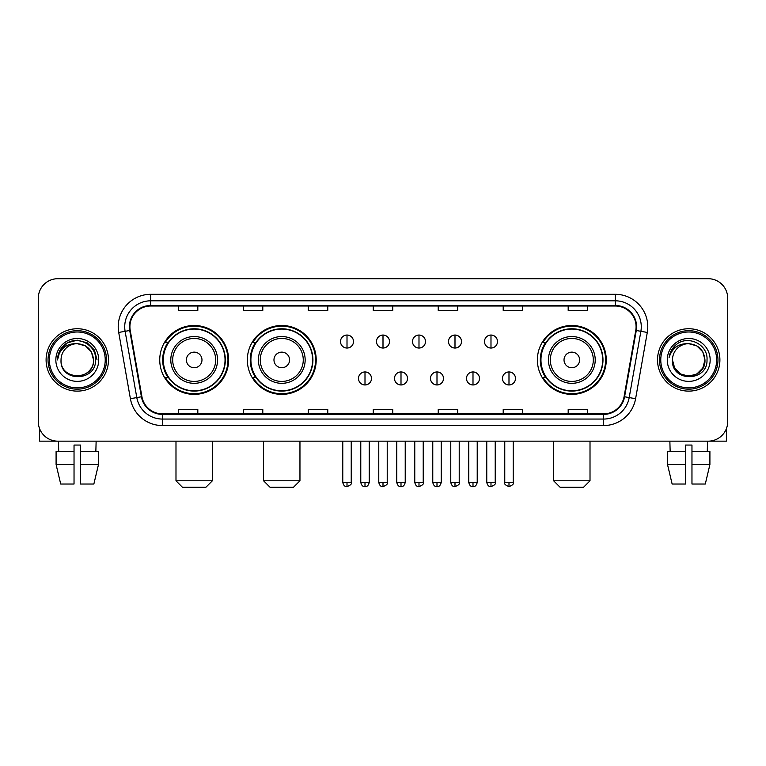 <?xml version="1.0" encoding="UTF-8"?>
<svg xmlns="http://www.w3.org/2000/svg" width="766" height="766" viewBox="0 0 766 766"><rect width="100%" height="100%" fill="white"/><g stroke="black" fill="none" stroke-linecap="round" stroke-linejoin="round"><path stroke-width="1.15" d="M537.387 359.934A34.441 34.441 0 0 0 571.819 394.375A34.441 34.441 0 0 0 606.26 359.934A34.441 34.441 0 0 0 571.819 325.493A34.441 34.441 0 0 0 537.387 359.934M247.332 359.934A34.441 34.441 0 0 0 281.764 394.375A34.441 34.441 0 0 0 316.205 359.934A34.441 34.441 0 0 0 281.764 325.493A34.441 34.441 0 0 0 247.332 359.934M159.74 359.934A34.441 34.441 0 0 0 194.181 394.375A34.441 34.441 0 0 0 228.613 359.934A34.441 34.441 0 0 0 194.181 325.493A34.441 34.441 0 0 0 159.74 359.934M168.003 377.475A31.511 31.511 0 0 1 168.003 342.392M255.585 377.475A31.511 31.511 0 0 1 255.585 342.392M545.641 377.475A31.511 31.511 0 0 1 545.641 342.392M38.3 298.204L38.3 421.664A19.495 19.495 0 0 0 57.795 441.159L708.205 441.159A19.495 19.495 0 0 0 727.7 421.664L727.7 298.204A19.495 19.495 0 0 0 708.205 278.709L57.795 278.709A19.495 19.495 0 0 0 38.3 298.204L38.3 421.664M46.094 359.934A31.186 31.186 0 0 0 77.289 391.12A31.186 31.186 0 0 0 108.475 359.934A31.186 31.186 0 0 0 77.289 328.748A31.186 31.186 0 0 0 46.094 359.934A31.186 31.186 0 0 0 77.289 391.12A31.186 31.186 0 0 0 108.475 359.934A31.186 31.186 0 0 0 77.289 328.748A31.186 31.186 0 0 0 46.094 359.934M657.525 359.934A31.186 31.186 0 0 0 688.711 391.12A31.186 31.186 0 0 0 719.906 359.934A31.186 31.186 0 0 0 688.711 328.748A31.186 31.186 0 0 0 657.525 359.934A31.186 31.186 0 0 0 688.711 391.12A31.186 31.186 0 0 0 719.906 359.934A31.186 31.186 0 0 0 688.711 328.748A31.186 31.186 0 0 0 657.525 359.934M129.914 326.795A20.797 20.797 0 0 1 150.71 306.007L615.29 306.007A20.797 20.797 0 0 1 635.77 330.405L624.079 396.683A20.797 20.797 0 0 1 603.608 413.86L162.392 413.86A20.797 20.797 0 0 1 141.921 396.683L130.23 330.405A20.797 20.797 0 0 1 129.914 326.795M129.397 326.795A21.314 21.314 0 0 0 129.722 330.5L141.404 396.769A21.314 21.314 0 0 0 162.392 414.387L603.608 414.387A21.314 21.314 0 0 0 624.596 396.769L636.278 330.5A21.314 21.314 0 0 0 615.29 305.481L150.71 305.481A21.314 21.314 0 0 0 129.397 326.795M118.711 332.434A32.488 32.488 0 0 1 150.71 294.307L615.29 294.307A32.488 32.488 0 0 1 647.289 332.434L635.598 398.713A32.488 32.488 0 0 1 603.608 425.561L162.392 425.561A32.488 32.488 0 0 1 130.402 398.713L118.711 332.434L125.117 331.305A25.987 25.987 0 0 1 150.71 300.808L615.29 300.808A25.987 25.987 0 0 1 640.883 331.305L629.202 397.583A25.987 25.987 0 0 1 603.608 419.059L162.392 419.059A25.987 25.987 0 0 1 136.798 397.583L125.117 331.305A25.987 25.987 0 0 1 124.714 326.795M708.205 278.709L57.795 278.709M57.795 441.159L708.205 441.159M727.7 421.664L727.7 298.204M624.596 396.769L629.202 397.583L640.883 331.305L647.289 332.434M373.253 306.007L373.253 310.402L392.747 310.402L392.747 306.007M308.277 306.007L308.277 310.402L327.771 310.402L327.771 306.007M243.301 306.007L243.301 310.402L262.795 310.402L262.795 306.007M178.325 306.007L178.325 310.402L197.82 310.402L197.82 306.007M438.229 306.007L438.229 310.402L457.723 310.402L457.723 306.007M503.205 306.007L503.205 310.402L522.699 310.402L522.699 306.007M568.18 306.007L568.18 310.402L587.675 310.402L587.675 306.007M392.747 413.86L392.747 409.465L373.253 409.465L373.253 413.86M327.771 413.86L327.771 409.465L308.277 409.465L308.277 413.86M262.795 413.86L262.795 409.465L243.301 409.465L243.301 413.86M197.82 413.86L197.82 409.465L178.325 409.465L178.325 413.86M457.723 413.86L457.723 409.465L438.229 409.465L438.229 413.86M522.699 413.86L522.699 409.465L503.205 409.465L503.205 413.86M587.675 413.86L587.675 409.465L568.18 409.465L568.18 413.86M39.602 428.663L39.602 441.159L114.977 441.159M56.09 451.547L56.09 464.541L60.706 484.035L56.09 464.541L56.09 451.547L74.034 451.547L74.034 445.056L80.535 445.056L80.535 451.547L98.479 451.547L98.479 464.541L93.864 484.035L98.479 464.541L80.535 464.541L80.535 451.547M96.133 441.159L95.846 451.547M74.034 451.547L74.034 484.035L60.706 484.035M56.09 464.541L74.034 464.541M93.864 484.035L80.535 484.035L80.535 464.541M58.446 441.159L58.723 451.547M105.229 359.934A27.94 27.94 0 0 0 77.289 331.994A27.94 27.94 0 0 0 49.35 359.934A27.94 27.94 0 0 0 77.289 387.874A27.94 27.94 0 0 0 105.229 359.934M106.522 359.934A29.242 29.242 0 0 0 77.289 330.692A29.242 29.242 0 0 0 48.047 359.934A29.242 29.242 0 0 0 77.289 389.176A29.242 29.242 0 0 0 106.522 359.934M93.529 359.934C92.562 350.062 87.152 344.652 77.289 343.685L85.409 345.868L91.355 351.814L93.529 359.934L91.355 351.814L85.409 345.868L77.289 343.685L85.409 345.868L91.355 351.814L93.529 359.934L91.355 351.814L85.409 345.868L77.289 343.685L85.409 345.868L91.355 351.814L93.529 359.934L91.355 351.814L85.409 345.868L77.289 343.685L85.409 345.868L91.355 351.814L93.529 359.934C94.524 380.894 60.045 380.894 61.041 359.934C59.595 382.483 96.344 381.975 95.578 359.934C96.784 344.461 76.514 334.627 64.832 344.595C60.753 347.994 58.369 352.322 57.67 357.569C60.734 347.898 67.274 343.264 77.289 343.685L85.409 345.868L91.355 351.814L93.529 359.934C94.524 380.894 60.045 380.894 61.041 359.934C60.045 380.894 94.524 380.894 93.529 359.934C94.524 380.894 60.045 380.894 61.041 359.934C60.045 380.894 94.524 380.894 93.529 359.934C94.524 380.894 60.045 380.894 61.041 359.934C60.045 380.894 94.524 380.894 93.529 359.934C94.524 380.894 60.045 380.894 61.041 359.934C60.045 380.894 94.524 380.894 93.529 359.934C94.524 380.894 60.045 380.894 61.041 359.934C60.045 380.894 94.524 380.894 93.529 359.934C94.524 380.894 60.045 380.894 61.041 359.934C60.045 380.894 94.524 380.894 93.529 359.934C94.524 380.894 60.045 380.894 61.041 359.934A16.249 16.249 0 0 1 77.289 343.685L85.409 345.868L91.355 351.814L93.529 359.934C94.18 372.544 77.969 380.922 68.078 373.31M55.841 359.934A21.438 21.438 0 0 0 77.289 381.372A21.438 21.438 0 0 0 98.728 359.934A21.438 21.438 0 0 0 77.289 338.495A21.438 21.438 0 0 0 55.841 359.934M64.823 344.595L60.035 350.292M59.901 350.541L67.408 342.823L77.289 340.171L87.171 342.823L94.4 350.052L97.043 359.934L94.4 350.052L87.171 342.823L77.289 340.171L67.408 342.823L60.169 350.052L57.527 359.934M59.738 350.847L60.169 350.062L59.738 350.847M205.872 487.291L182.48 487.291L175.989 480.789L212.374 480.789L205.872 487.291M201.975 359.934A7.794 7.794 0 0 0 194.181 352.14A7.794 7.794 0 0 0 186.377 359.934A7.794 7.794 0 0 0 194.181 367.728A7.794 7.794 0 0 0 201.975 359.934M217.573 359.934A23.392 23.392 0 0 0 194.181 336.542A23.392 23.392 0 0 0 170.789 359.934A23.392 23.392 0 0 0 194.181 383.326A23.392 23.392 0 0 0 217.573 359.934A23.392 23.392 0 0 1 194.181 383.326A23.392 23.392 0 0 1 170.789 359.934M225.041 359.934A30.86 30.86 0 0 0 194.181 329.074A30.86 30.86 0 0 0 163.311 359.934A30.86 30.86 0 0 0 194.181 390.794A30.86 30.86 0 0 0 225.041 359.934M227.962 359.934A33.79 33.79 0 0 1 165.303 377.475L168.434 377.475A31.157 31.157 0 0 0 214.786 383.297A31.157 31.157 0 0 0 214.786 336.571A31.157 31.157 0 0 0 168.434 342.392L165.303 342.392A33.79 33.79 0 0 1 227.962 359.934M293.464 487.291L270.072 487.291L263.571 480.789L299.956 480.789L293.464 487.291M289.567 359.934A7.794 7.794 0 0 0 281.764 352.14A7.794 7.794 0 0 0 273.969 359.934A7.794 7.794 0 0 0 281.764 367.728A7.794 7.794 0 0 0 289.567 359.934M305.155 359.934A23.392 23.392 0 0 0 281.764 336.542A23.392 23.392 0 0 0 258.372 359.934A23.392 23.392 0 0 0 281.764 383.326A23.392 23.392 0 0 0 305.155 359.934A23.392 23.392 0 0 1 281.764 383.326A23.392 23.392 0 0 1 258.372 359.934M312.633 359.934A30.86 30.86 0 0 0 281.764 329.074A30.86 30.86 0 0 0 250.903 359.934A30.86 30.86 0 0 0 281.764 390.794A30.86 30.86 0 0 0 312.633 359.934M315.554 359.934A33.79 33.79 0 0 1 252.895 377.475L256.026 377.475A31.157 31.157 0 0 0 302.379 383.297A31.157 31.157 0 0 0 302.379 336.571A31.157 31.157 0 0 0 256.026 342.392L252.895 342.392A33.79 33.79 0 0 1 315.554 359.934M583.52 487.291L560.128 487.291L553.627 480.789L590.012 480.789L583.52 487.291M579.623 359.934A7.794 7.794 0 0 0 571.819 352.14A7.794 7.794 0 0 0 564.025 359.934A7.794 7.794 0 0 0 571.819 367.728A7.794 7.794 0 0 0 579.623 359.934M595.211 359.934A23.392 23.392 0 0 0 571.819 336.542A23.392 23.392 0 0 0 548.427 359.934A23.392 23.392 0 0 0 571.819 383.326A23.392 23.392 0 0 0 595.211 359.934A23.392 23.392 0 0 1 571.819 383.326A23.392 23.392 0 0 1 548.427 359.934M602.689 359.934A30.86 30.86 0 0 0 571.819 329.074A30.86 30.86 0 0 0 540.959 359.934A30.86 30.86 0 0 0 571.819 390.794A30.86 30.86 0 0 0 602.689 359.934M605.609 359.934A33.79 33.79 0 0 1 542.941 377.475L546.072 377.475A31.157 31.157 0 0 0 592.434 383.297A31.157 31.157 0 0 0 592.434 336.571A31.157 31.157 0 0 0 546.072 342.392L542.941 342.392A33.79 33.79 0 0 1 605.609 359.934M347.008 335.048A6.501 6.501 0 0 0 340.506 341.54A6.501 6.501 0 0 0 347.008 348.042A6.501 6.501 0 0 0 353.499 341.54A6.501 6.501 0 0 0 347.008 335.048L347.008 348.042A6.501 6.501 0 0 0 353.499 341.54A6.501 6.501 0 0 0 347.008 335.048M383 335.048A6.501 6.501 0 0 0 376.499 341.54A6.501 6.501 0 0 0 383 348.042A6.501 6.501 0 0 0 389.501 341.54A6.501 6.501 0 0 0 383 335.048L383 348.042A6.501 6.501 0 0 0 389.501 341.54A6.501 6.501 0 0 0 383 335.048M418.992 335.048A6.501 6.501 0 0 0 412.501 341.54A6.501 6.501 0 0 0 418.992 348.042A6.501 6.501 0 0 0 425.494 341.54A6.501 6.501 0 0 0 418.992 335.048L418.992 348.042A6.501 6.501 0 0 0 425.494 341.54A6.501 6.501 0 0 0 418.992 335.048M454.994 335.048A6.501 6.501 0 0 0 448.493 341.54A6.501 6.501 0 0 0 454.994 348.042A6.501 6.501 0 0 0 461.496 341.54A6.501 6.501 0 0 0 454.994 335.048L454.994 348.042A6.501 6.501 0 0 0 461.496 341.54A6.501 6.501 0 0 0 454.994 335.048M490.987 335.048A6.501 6.501 0 0 0 484.495 341.54A6.501 6.501 0 0 0 490.987 348.042A6.501 6.501 0 0 0 497.488 341.54A6.501 6.501 0 0 0 490.987 335.048L490.987 348.042A6.501 6.501 0 0 0 497.488 341.54A6.501 6.501 0 0 0 490.987 335.048M364.999 371.95A6.501 6.501 0 0 0 358.507 378.452A6.501 6.501 0 0 0 364.999 384.953A6.501 6.501 0 0 0 371.5 378.452A6.501 6.501 0 0 0 364.999 371.95L364.999 384.953A6.501 6.501 0 0 0 371.5 378.452A6.501 6.501 0 0 0 364.999 371.95M401.001 371.95A6.501 6.501 0 0 0 394.5 378.452A6.501 6.501 0 0 0 401.001 384.953A6.501 6.501 0 0 0 407.493 378.452A6.501 6.501 0 0 0 401.001 371.95L401.001 384.953A6.501 6.501 0 0 0 407.493 378.452A6.501 6.501 0 0 0 401.001 371.95M436.993 371.95A6.501 6.501 0 0 0 430.502 378.452A6.501 6.501 0 0 0 436.993 384.953A6.501 6.501 0 0 0 443.495 378.452A6.501 6.501 0 0 0 436.993 371.95L436.993 384.953A6.501 6.501 0 0 0 443.495 378.452A6.501 6.501 0 0 0 436.993 371.95M472.995 371.95A6.501 6.501 0 0 0 466.494 378.452A6.501 6.501 0 0 0 472.995 384.953A6.501 6.501 0 0 0 479.487 378.452A6.501 6.501 0 0 0 472.995 371.95L472.995 384.953A6.501 6.501 0 0 0 479.487 378.452A6.501 6.501 0 0 0 472.995 371.95M508.988 371.95A6.501 6.501 0 0 0 502.496 378.452A6.501 6.501 0 0 0 508.988 384.953A6.501 6.501 0 0 0 515.489 378.452A6.501 6.501 0 0 0 508.988 371.95L508.988 384.953A6.501 6.501 0 0 0 515.489 378.452A6.501 6.501 0 0 0 508.988 371.95M726.398 428.663L726.398 441.159L651.023 441.159M685.465 451.547L685.465 464.541L667.521 464.541L672.136 484.035L667.521 464.541L667.521 451.547L685.465 451.547L685.465 445.056L691.966 445.056L691.966 451.547L709.91 451.547L709.91 464.541L705.295 484.035L709.91 464.541L691.966 464.541L691.966 451.547M707.554 441.159L707.277 451.547M685.465 464.541L685.465 484.035L672.136 484.035M705.295 484.035L691.966 484.035L691.966 464.541M669.867 441.159L670.154 451.547M716.65 359.934A27.94 27.94 0 0 0 688.711 331.994A27.94 27.94 0 0 0 660.771 359.934A27.94 27.94 0 0 0 688.711 387.874A27.94 27.94 0 0 0 716.65 359.934M717.953 359.934A29.242 29.242 0 0 0 688.711 330.692A29.242 29.242 0 0 0 659.478 359.934A29.242 29.242 0 0 0 688.711 389.176A29.242 29.242 0 0 0 717.953 359.934M696.84 374L688.711 376.173L680.591 374L674.645 368.053L672.471 359.934A16.249 16.249 0 0 1 688.711 343.685L696.84 345.868L702.786 351.814L704.959 359.934L702.786 351.814L696.84 345.868L688.711 343.685L696.84 345.868L702.786 351.814L704.959 359.934L702.786 351.814L696.84 345.868L688.711 343.685L696.84 345.868L688.711 343.685L696.84 345.868L702.786 351.814L704.959 359.934C705.955 380.894 671.476 380.894 672.471 359.934C671.026 382.483 707.774 381.975 707.008 359.934C708.215 344.461 687.945 334.627 676.263 344.595C672.184 347.994 669.8 352.322 669.091 357.569C672.155 347.898 678.695 343.264 688.711 343.685L696.84 345.868L702.786 351.814L704.959 359.934C705.955 380.894 671.476 380.894 672.471 359.934C671.476 380.894 705.955 380.894 704.959 359.934L702.786 368.053L696.84 374L688.711 376.173L680.591 374M688.711 343.685C698.582 344.652 703.992 350.062 704.959 359.934C705.955 380.894 671.476 380.894 672.471 359.934C671.476 380.894 705.955 380.894 704.959 359.934C705.955 380.894 671.476 380.894 672.471 359.934C671.476 380.894 705.955 380.894 704.959 359.934C705.955 380.894 671.476 380.894 672.471 359.934M667.272 359.934A21.438 21.438 0 0 0 688.711 381.372A21.438 21.438 0 0 0 710.159 359.934A21.438 21.438 0 0 0 688.711 338.495A21.438 21.438 0 0 0 667.272 359.934M704.959 359.934C705.61 372.544 689.39 380.922 679.499 373.31M676.254 344.595L671.466 350.292M671.169 350.847L671.6 350.062L671.169 350.847M615.29 294.307L615.29 305.481M125.117 331.305L129.722 330.5M162.392 425.561L162.392 414.387M603.608 414.387L603.608 425.561M130.402 398.713L141.404 396.769M636.278 330.5L640.883 331.305M150.71 294.307L150.71 305.481M629.202 397.583L635.598 398.713M215.667 359.934A21.486 21.486 0 0 0 194.181 338.448A21.486 21.486 0 0 0 172.695 359.934A21.486 21.486 0 0 0 194.181 381.42A21.486 21.486 0 0 0 215.667 359.934M303.259 359.934A21.486 21.486 0 0 0 281.764 338.448A21.486 21.486 0 0 0 260.277 359.934A21.486 21.486 0 0 0 281.764 381.42A21.486 21.486 0 0 0 303.259 359.934M593.305 359.934A21.486 21.486 0 0 0 571.819 338.448A21.486 21.486 0 0 0 550.333 359.934A21.486 21.486 0 0 0 571.819 381.42A21.486 21.486 0 0 0 593.305 359.934M347.008 482.417L342.775 482.417C343.513 485.424 344.92 486.831 347.008 486.64L347.008 482.417L351.23 482.417L351.23 441.159M383 482.417L378.777 482.417C379.515 485.424 380.922 486.831 383 486.64L383 482.417L387.223 482.417L387.223 441.159M418.992 482.417L414.77 482.417C415.507 485.424 416.915 486.831 418.992 486.64L418.992 482.417L423.225 482.417L423.225 441.159M454.994 482.417L450.772 482.417C451.509 485.424 452.917 486.831 454.994 486.64L454.994 482.417L459.217 482.417L459.217 441.159M490.987 482.417L486.764 482.417C487.502 485.424 488.909 486.831 490.987 486.64L490.987 482.417L495.219 482.417L495.219 441.159M364.999 482.417L360.776 482.417C361.514 485.424 362.921 486.831 364.999 486.64L364.999 482.417L369.222 482.417L369.222 441.159M401.001 482.417L396.778 482.417C397.516 485.424 398.923 486.831 401.001 486.64L401.001 482.417L405.224 482.417L405.224 441.159M436.993 482.417L432.771 482.417C433.508 485.424 434.916 486.831 436.993 486.64L436.993 482.417L441.216 482.417L441.216 441.159M472.995 482.417L468.773 482.417C469.51 485.424 470.918 486.831 472.995 486.64L472.995 482.417L477.218 482.417L477.218 441.159M508.988 482.417L504.765 482.417C503.913 483.767 505.321 485.175 508.988 486.64L508.988 482.417L513.21 482.417L513.21 441.159M212.374 441.159L212.374 480.789M175.989 441.159L175.989 480.789M299.956 441.159L299.956 480.789M263.571 441.159L263.571 480.789M590.012 441.159L590.012 480.789M553.627 441.159L553.627 480.789M342.775 482.417L342.775 441.159M351.23 482.417C352.082 483.767 350.675 485.175 347.008 486.64M378.777 482.417L378.777 441.159M387.223 482.417C388.084 483.767 386.677 485.175 383 486.64M414.77 482.417L414.77 441.159M423.225 482.417C424.077 483.767 422.669 485.175 418.992 486.64M450.772 482.417L450.772 441.159M459.217 482.417C460.079 483.767 458.671 485.175 454.994 486.64M486.764 482.417L486.764 441.159M495.219 482.417C496.071 483.767 494.664 485.175 490.987 486.64M360.776 482.417L360.776 441.159M369.222 482.417C368.484 485.424 367.077 486.831 364.999 486.64M396.778 482.417L396.778 441.159M405.224 482.417C404.486 485.424 403.079 486.831 401.001 486.64M432.771 482.417L432.771 441.159M441.216 482.417C440.479 485.424 439.071 486.831 436.993 486.64M468.773 482.417L468.773 441.159M477.218 482.417C476.481 485.424 475.073 486.831 472.995 486.64M504.765 482.417L504.765 441.159M513.21 482.417C514.072 483.767 512.665 485.175 508.988 486.64"/></g></svg>

